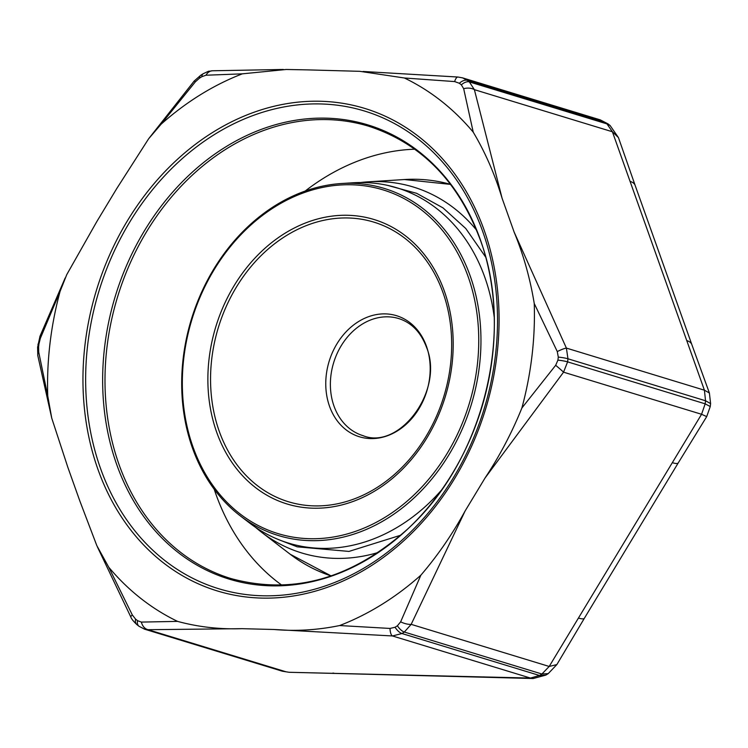 <?xml version="1.0" encoding="UTF-8"?>
<svg xmlns="http://www.w3.org/2000/svg" width="748" height="748" viewBox="0 0 748 748"><rect width="100%" height="100%" fill="white"/><g stroke="black" fill="none" stroke-linecap="round" stroke-linejoin="round"><path stroke-width="1.12" d="M241.941 628.675C219.828 629.451 198.388 627.02 177.613 621.401A295.189 238.051 107 0 1 108.75 567.218L132.331 614.978L135.566 619.101A318.04 256.48 -73 0 0 137.557 620.672L141.372 622.084L177.613 621.392M462.675 77.904L467.35 80.326A323.426 260.818 107 0 1 469.37 81.915L474.382 89.657L502.076 198.211L514.119 232.048C523.432 254.638 530.136 278.443 534.24 303.492A295.189 238.051 107 0 1 521.88 408.015L555.67 365.295L557.924 360.115A318.04 256.48 -73 0 0 558.279 357.095L557.288 351.579A10.771 1.833 -27 0 1 566.395 348.091L567.966 358.788A323.426 260.818 107 0 1 567.601 361.864L563.553 372.177L485.041 478.019L465.088 511.024C452.278 534.39 437.533 555.773 420.862 575.193A295.189 238.051 107 0 1 339.639 625.543L389.998 628.442L395.047 627.254A318.04 256.48 -73 0 0 397.394 625.795L400.648 621.84A10.771 4.161 21.6 0 0 411.176 624.356L404.341 632.041A323.426 260.818 107 0 1 401.957 633.528L392.457 635.959L273.955 629.489L241.959 628.675L148.057 629.704A10.771 8.312 -92.3 0 1 141.372 622.084M400.648 621.84L420.862 575.193M79.905 501.169L67.853 467.332L51.752 418.179L47.741 395.888A295.189 238.051 107 0 1 60.092 291.365L40.336 338.367L38.98 343.818A318.04 256.48 -73 0 0 38.615 346.838L38.718 352.074L47.741 395.888M51.752 418.179L37.811 355.637A10.771 6.48 -10.4 0 1 38.718 352.074M557.288 351.579L534.24 303.492M96.941 221.371L116.884 188.356L148.665 138.735L161.119 124.187A295.189 238.051 107 0 1 242.333 73.837L286.213 69.48L307.998 69.891M148.665 138.735L194.125 81.102A10.771 0.486 40 0 1 195.359 81.822L161.119 124.187M308.026 69.891L359.807 71.322L404.369 77.988A295.189 238.051 107 0 1 473.232 132.162L463.676 88.685L461.338 84.833A318.04 256.48 -73 0 0 459.347 83.262L454.644 81.579L404.369 77.988M454.644 81.579A10.771 3.665 -86 0 1 457.991 77.035L363.023 71.471M242.333 73.846L206.009 75.221L201.857 76.679A318.04 256.48 -73 0 0 199.51 78.138L195.359 81.822M282.37 671.218L286.073 671.816L148.057 629.704L144.532 629.171M144.467 629.152L282.295 671.199L289.102 672.284L530.472 678.062L392.457 635.959A10.771 3.665 -86 0 1 389.998 628.442M339.639 625.543C317.666 630.068 295.778 631.387 273.974 629.489M521.88 408.015C511.903 432.699 499.627 456.028 485.05 477.991M555.67 365.295A10.771 0.486 40 0 1 563.553 372.177L701.568 414.28L705.168 403.836L705.532 400.76L567.966 358.788A10.771 1.421 6.5 0 0 558.279 357.095M130.825 616.997A10.771 1.833 -27 0 1 132.331 614.978M108.75 567.218L96.81 545.591L79.914 501.188M473.232 132.162C485.228 152.321 494.839 174.331 502.067 198.192M463.676 88.685A10.771 6.48 -10.4 0 1 474.382 89.657L612.397 131.76L606.946 123.888L604.917 122.298L467.35 80.326A10.771 6.087 -52.1 0 0 459.347 83.262M37.811 355.637L37.596 347.315L39.981 336.245A10.771 4.161 21.6 0 0 40.336 338.367M60.092 291.365L66.768 274.6L96.922 221.389M206.009 75.221A10.771 8.312 -92.3 0 1 212.367 70.77M281.781 585.142A236.415 190.647 107 0 1 215.882 494.101A236.415 190.647 107 0 1 214.218 489.257M305.193 191.039A236.415 190.647 107 0 1 414.775 149.198M193.003 446.986A179.707 144.916 -73 0 0 447.117 453.484A179.707 144.916 -73 0 0 351.438 184.775A179.707 144.916 -73 0 0 193.003 446.986M192.47 448.052A181.446 146.318 107 0 1 341.415 183.522A181.446 146.318 107 0 1 471.268 404.687A181.446 146.318 107 0 1 240.071 515.709A181.446 146.318 107 0 1 192.47 448.052M240.071 515.709L249.318 522.815A185.719 149.768 -73 0 0 441.348 490.249M494.204 317.002A185.719 149.768 -73 0 0 353.047 182.783L341.415 183.522M255.395 527.209A191.292 154.266 -73 0 0 261.342 532.062A191.292 154.266 -73 0 0 378.17 552.482M476.523 230.094A191.292 154.266 -73 0 0 368.184 181.829A191.292 154.266 -73 0 0 360.545 182.531M465.088 511.024L411.176 624.356L549.191 666.459L701.568 414.28L706.701 416.608L710.254 406.538L705.168 403.836L567.601 361.864A10.771 1.365 7 0 0 557.924 360.115M514.119 232.048L566.395 348.091L704.42 390.194L612.397 131.76L618.437 137.576L610.116 125.533L606.946 123.888L469.37 81.915A10.771 6.068 -51.5 0 0 461.338 84.833M395.047 627.254A10.771 4.712 58.5 0 0 401.957 633.528L539.523 675.491L541.917 674.013L404.341 632.041A10.771 4.666 57.9 0 1 397.394 625.795M462.479 77.839L600.307 119.886L608.021 123.888L600.298 119.895M705.532 400.76L704.42 390.194L709.394 393.009L710.6 403.593L705.532 400.76M483.563 676.865A28.733 16.578 91.5 0 0 486.172 677.286L533.174 678.53L530.472 678.062L539.523 675.491L545.834 675.107L548.209 673.63L541.917 674.013L549.191 666.459L556.867 664.57L548.209 673.63M144.579 629.19L138.95 626.235A10.771 6.087 -52.1 0 1 137.557 620.672M136.875 624.599A10.771 6.068 -51.5 0 1 135.566 619.101M37.596 347.315A10.771 1.421 6.5 0 1 38.615 346.838M37.952 344.258A10.771 1.365 7 0 1 38.98 343.818M194.125 81.102L200.744 75.258A10.771 4.666 57.9 0 0 199.51 78.138M200.744 75.258L203.138 73.772A10.771 4.712 58.5 0 0 201.857 76.679M332.982 673.013A28.733 16.578 91.5 0 0 335.6 673.443L289.102 672.284M578.438 618.054A28.733 5.077 31.1 0 0 584.384 618.25L556.867 664.57M672.321 462.685A28.733 5.077 31.1 0 0 678.268 462.881L584.384 618.25M686.758 340.592A28.733 11.501 -19.6 0 1 691.835 344.576L709.394 393.009M691.835 344.576L635.136 185.354A28.733 11.501 160.4 0 0 630.059 181.371M119.044 464.555A236.415 190.647 -73 0 0 230.973 578.55C292.543 595.343 351.167 579.074 406.837 529.752C482.843 461.535 515.353 333 480.235 239.79C458.253 181.222 421.152 143.392 368.942 126.3A236.415 190.647 -73 0 0 160.698 210.609A236.415 190.647 -73 0 0 119.044 464.555M97.941 469.342A252.263 203.437 107 0 1 320.35 101.261A252.263 203.437 107 0 1 454.672 478.468A252.263 203.437 107 0 1 97.941 469.342M482.684 231.422A249.729 201.39 -73 0 0 214.816 134.285A249.729 201.39 -73 0 0 100.484 468.323A249.729 201.39 -73 0 0 368.353 565.451A249.729 201.39 -73 0 0 482.684 231.422M480.235 239.351A237.462 191.497 107 0 1 270.879 585.834A237.462 191.497 107 0 1 144.439 230.767A237.462 191.497 107 0 1 480.235 239.351M442.984 292.59A146.187 117.894 -73 0 0 286.175 235.732A146.187 117.894 -73 0 0 219.239 431.269A146.187 117.894 -73 0 0 376.048 488.135A146.187 117.894 -73 0 0 442.984 292.59M426.435 346.202A63.318 51.06 107 0 1 370.615 438.58A63.318 51.06 107 0 1 336.899 343.912A63.318 51.06 107 0 1 426.435 346.202M216.705 432.297A148.73 119.942 107 0 1 347.829 215.284A148.73 119.942 107 0 1 427.024 437.674A148.73 119.942 107 0 1 216.705 432.297M261.342 532.062L290.168 554.221A204.653 165.037 -73 0 0 331.196 575.904M450.623 184.447A204.653 165.037 -73 0 0 404.472 179.529L368.184 181.829M290.168 554.221L331.13 575.923A204.7 165.074 107 0 1 311.477 567.723M429.689 180.221A204.7 165.074 107 0 1 450.577 184.391L404.472 179.529M398.721 318.555A61.214 49.368 -73 0 0 333.645 362.705A61.214 49.368 -73 0 0 362.995 435.654C399.273 450.52 444.621 390.381 426.435 347.072C420.75 332.14 411.512 322.64 398.721 318.555M138.95 626.235L136.893 624.617C133.284 621.177 131.265 618.633 130.835 617.006L97.315 546.732M39.981 336.245L65.179 277.957M462.582 77.876L458.01 77.035M283.324 69.471L212.413 70.77C206.738 71.864 211.217 69.966 203.138 73.772M486.172 677.286L335.6 673.443M533.174 678.53L545.834 675.107M678.268 462.881L706.701 416.608M710.254 406.538L710.6 403.593M608.021 123.888L610.116 125.533M635.136 185.354L618.437 137.576M485.611 257.013L465.78 228.514L442.994 207.879L416.664 193.321L387.801 185.439M279.649 540.028L297.199 546.825L348.961 551.416L400.741 535.213"/></g></svg>

